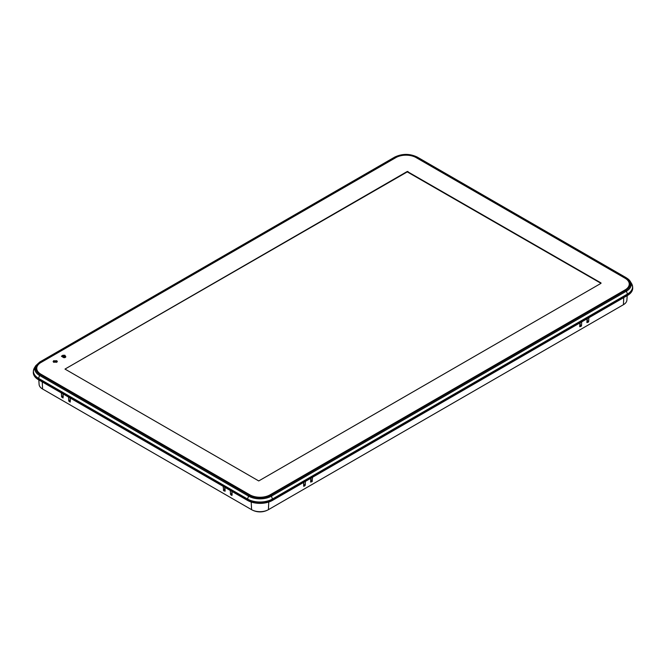 <?xml version="1.0" encoding="UTF-8"?>
<svg xmlns="http://www.w3.org/2000/svg" width="666" height="666" viewBox="0 0 666 666"><rect width="100%" height="100%" fill="white"/><g stroke="black" fill="none" stroke-linecap="round" stroke-linejoin="round"><path stroke-width="1" d="M63.187 393.989L63.029 397.993L61.572 396.761L61.397 392.957M61.572 396.761L62.92 395.987L63.012 393.889M70.346 398.126L70.18 402.122L68.731 400.89L68.556 397.094M68.731 400.89L70.072 400.116L70.163 398.018M232.101 491.516L231.943 495.512L230.486 494.28L230.311 490.484M232.226 494.172L230.869 494.888M63.312 396.653L61.955 397.369M70.471 400.782L69.106 401.498M224.941 487.379L225.125 491.183L223.709 490.759L223.152 486.347M225.066 490.034L223.709 490.759M588.852 317.749L588.677 321.553L588.303 322.161L586.946 321.445M588.303 322.161L586.888 322.585L587.062 318.789M581.701 321.886L581.518 325.682L581.143 326.298L579.786 325.574M581.143 326.298L579.728 326.723L579.911 322.918M312.579 477.256L312.029 481.668L310.614 482.092L310.797 478.288M312.029 481.668L310.672 480.944M272.519 500.382L272.477 499.383A1.016 0.583 60 0 0 272.411 499.042L271.453 496.112A16.2 9.357 180 0 1 248.535 496.112L39.544 375.449A16.2 9.357 180 0 1 35.706 365.751L34.424 367.865A17.557 10.14 0 0 0 38.586 378.38L247.577 499.042A17.557 10.14 0 0 0 272.411 499.042L627.414 294.081A1.016 0.583 -120 0 1 627.48 294.422L272.477 499.383A17.649 10.19 180 0 1 247.511 499.383L38.52 378.721A17.649 10.19 180 0 1 33.367 371.137L33.3 372.111A17.716 10.223 0 0 0 38.478 379.728L247.469 500.382A17.716 10.223 0 0 0 272.519 500.382L627.522 295.429A17.716 10.223 0 0 0 632.7 287.82L632.633 286.838A17.649 10.19 180 0 1 627.48 294.422L627.522 295.429M270.188 494.905L625.191 289.951A14.411 8.325 0 0 0 629.412 284.166A14.411 8.325 0 0 0 625.191 278.18L416.2 157.517A14.411 8.325 0 0 0 395.812 157.517L40.809 362.479A14.411 8.325 0 0 0 36.588 368.465A14.411 8.325 0 0 0 40.809 374.242L249.8 494.905A14.411 8.325 0 0 0 270.188 494.905M38.819 379.92L39.103 384.399A11.905 6.876 0 0 0 42.582 389.011L251.582 509.673A11.905 6.876 0 0 0 252.622 510.206A11.905 6.876 0 0 0 267.366 510.206A11.905 6.876 0 0 0 268.415 509.673L623.418 304.712A11.905 6.876 0 0 0 626.897 300.108L627.181 295.621M305.428 481.393L305.244 485.189L303.796 486.421L303.638 482.425M267.366 510.206L266.741 510.489A10.897 6.294 180 0 1 264.593 511.255A10.123 5.844 0 0 1 255.394 511.255A10.897 6.294 180 0 1 253.255 510.489L252.622 510.206M62.92 395.987L63.253 396.62M70.072 400.116L70.413 400.749M223.335 490.151L224.675 489.377L224.767 487.279M224.675 489.377L225.008 490.01M230.486 494.28L231.826 493.506L231.926 491.408M231.826 493.506L232.168 494.139M304.87 485.797L303.513 485.081M303.571 485.048L303.904 484.415L305.244 485.189M303.813 482.317L303.904 484.415M310.722 480.919L311.064 480.286L312.404 481.06M310.972 478.188L311.064 480.286M579.845 325.541L580.178 324.908L581.518 325.682M580.086 322.819L580.178 324.908M586.996 321.412L587.337 320.779L588.677 321.553M587.245 318.681L587.337 320.779M63.686 357.351L64.036 357.442A1.182 0.683 0 0 0 65.027 357.251A1.182 0.683 0 0 0 65.376 356.768L65.376 356.768A1.182 0.683 0 0 0 65.368 356.676L65.193 356.468A2.023 1.174 0 0 0 63.686 357.342L64.036 357.451A1.182 0.683 0 0 0 65.027 357.242A1.182 0.683 0 0 0 65.376 356.76L65.376 356.76M65.318 357.409A1.59 0.916 0 0 0 65.776 356.76A1.59 0.916 0 0 0 65.767 356.643A1.016 0.583 0 0 0 65.476 356.31L64.519 355.752L64.81 355.244L62.82 355.269L61.43 356.218L63.403 357.5A1.016 0.583 0 0 0 63.986 357.667A1.59 0.916 0 0 0 65.318 357.409M65.776 356.768A1.59 0.916 0 0 0 65.767 356.651A1.016 0.583 0 0 0 65.476 356.318L64.519 355.752M54.246 361.505L54.246 361.496A0.966 0.558 0 0 0 56.169 361.496A0.966 0.558 0 0 0 54.246 361.505A0.966 0.558 0 0 0 56.169 361.496L56.169 361.496M56.477 361.496A1.265 0.733 0 0 0 55.694 360.822A1.265 0.733 0 0 0 54.312 360.989A1.265 0.733 0 0 0 53.946 361.496A1.265 0.733 0 0 0 54.729 362.171A1.265 0.733 0 0 0 56.102 362.013A1.265 0.733 0 0 0 56.477 361.496A1.265 0.733 0 0 0 55.694 360.822A1.265 0.733 0 0 0 54.312 360.98A1.265 0.733 0 0 0 53.946 361.496M629.245 285.331A14.311 8.267 0 0 0 629.253 285.015L629.253 284.066A14.311 8.267 0 0 0 625.066 278.221L416.125 157.592A14.311 8.267 0 0 0 395.887 157.592L40.934 362.52A14.311 8.267 0 0 0 36.747 368.365A14.311 8.267 0 0 0 40.934 374.2L249.875 494.83A14.311 8.267 0 0 0 270.113 494.83L625.066 289.91A14.311 8.267 0 0 0 629.253 284.066M36.747 368.365L36.747 369.314A14.311 8.267 0 0 0 36.755 369.63M56.818 362.296L56.252 362.221M53.08 361.58L53.588 361.58M53.596 360.689L54.162 360.772M56.81 360.689L56.252 360.772M57.334 361.405L56.826 361.58L57.334 361.405M601.007 282.925L407.259 171.478L64.993 369.081L258.741 480.944L601.007 283.341L407.259 171.895L64.993 369.081M57.334 361.58L56.826 361.58M54.162 362.221L53.605 362.304M65.102 355.419L62.82 355.278L61.43 356.227M63.378 355.744L61.83 356.218L63.362 357.159A2.431 1.407 180 0 1 64.868 356.293L64.302 356.085M61.83 356.227L63.362 357.151A2.431 1.407 180 0 1 64.868 356.285M63.936 355.761L63.47 356.144L64.011 356.052M249.184 495.263A15.285 8.825 0 0 0 270.804 495.263L625.807 290.301A15.285 8.825 0 0 0 625.807 277.822L416.816 157.159A15.285 8.825 0 0 0 395.196 157.159L40.193 362.121A15.285 8.825 0 0 0 40.193 374.6L249.184 495.263A1.016 0.583 120 0 0 248.535 496.112L247.577 499.042A1.016 0.583 120 0 0 247.511 499.383L247.469 500.382M632.325 285.273A17.649 10.19 180 0 1 632.633 286.838L631.576 283.574A17.557 10.14 0 0 1 627.414 294.081L626.456 291.159L271.453 496.112A1.016 0.583 -120 0 0 270.804 495.263M40.193 374.6A1.016 0.583 120 0 0 39.544 375.449L38.586 378.38A1.016 0.583 120 0 0 38.52 378.721L38.478 379.728M34.424 367.865L33.367 371.137A17.649 10.19 180 0 1 33.675 369.572M417.465 157.268A1.016 0.583 120 0 0 417.316 157.109L626.315 277.772A1.016 0.583 120 0 1 626.456 277.93A16.2 9.357 180 0 1 630.294 281.46A16.2 9.357 180 0 1 626.456 291.159A1.016 0.583 -120 0 0 625.807 290.301M623.418 304.712L623.751 297.61M268.415 509.673L268.773 502.039M251.582 509.673L251.224 502.039M42.582 389.011L42.249 381.909M395.196 157.159A1.016 0.583 -120 0 0 394.688 157.109C402.231 153.505 409.773 153.505 417.316 157.109A1.016 0.583 120 0 0 416.816 157.159M40.193 362.121A1.016 0.583 -120 0 0 39.685 362.071L394.688 157.109A1.016 0.583 -120 0 0 394.547 157.268M35.706 365.751L39.685 362.071A1.016 0.583 -120 0 0 39.544 362.221M631.576 283.574L630.294 281.46L626.315 277.772A1.016 0.583 120 0 0 625.807 277.822M407.259 171.895L407.259 171.478M407.975 171.895L407.975 171.478"/></g></svg>
